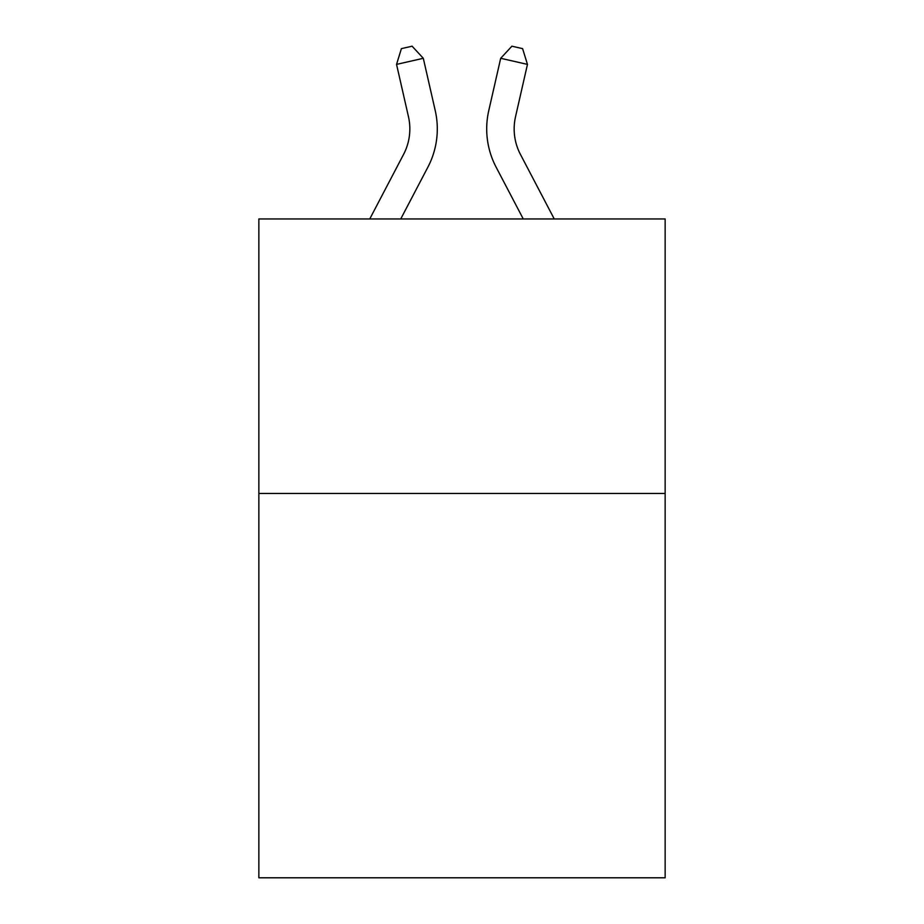 <?xml version="1.0" encoding="UTF-8"?>
<svg xmlns="http://www.w3.org/2000/svg" width="924" height="924" viewBox="0 0 924 924"><rect width="100%" height="100%" fill="white"/><g stroke="black" fill="none" stroke-linecap="round" stroke-linejoin="round"><path stroke-width="1.39" d="M665.141 493.474L665.141 877.8L258.859 877.8L258.859 218.965L665.141 218.965L665.141 493.474L258.859 493.474M369.75 218.965L403.569 154.4A54.909 54.909 -27 0 0 408.466 116.724L396.546 64.391L401.397 48.637L412.104 46.2L423.308 58.293L435.239 110.626A82.352 82.352 141.3 0 1 427.893 167.14L400.739 218.965L427.893 167.14M554.25 218.965L520.431 154.4A54.909 54.909 27 0 1 515.534 116.724L527.454 64.391L500.692 58.293L488.761 110.626A82.352 82.352 -141.3 0 0 496.107 167.14L523.261 218.965L496.107 167.14M403.569 154.4A54.909 54.909 -38.7 0 0 408.466 116.724A54.909 54.909 -38.7 0 1 403.569 154.4A54.909 54.909 -38.7 0 0 408.466 116.724A54.909 54.909 -38.7 0 1 403.569 154.4A54.909 54.909 -38.7 0 0 408.466 116.724A54.909 54.909 -38.7 0 1 403.569 154.4A54.909 54.909 -38.7 0 0 408.466 116.724A54.909 54.909 -38.7 0 1 403.569 154.4A54.909 54.909 -38.7 0 0 408.466 116.724A54.909 54.909 -38.7 0 1 403.569 154.4A54.909 54.909 -38.7 0 0 408.466 116.724A54.909 54.909 -38.7 0 1 403.569 154.4A54.909 54.909 -38.7 0 0 408.466 116.724A54.909 54.909 -38.7 0 1 403.569 154.4A54.909 54.909 -38.7 0 0 408.466 116.724A54.909 54.909 -38.7 0 1 403.569 154.4A54.909 54.909 -38.7 0 0 408.466 116.724A54.909 54.909 -38.7 0 1 403.569 154.4A54.909 54.909 -38.7 0 0 408.466 116.724A54.909 54.909 -38.7 0 1 403.569 154.4A54.909 54.909 -38.7 0 0 408.466 116.724A54.909 54.909 -38.7 0 1 403.569 154.4A54.909 54.909 -38.7 0 0 408.466 116.724A54.909 54.909 -38.7 0 1 403.569 154.4A54.909 54.909 -38.7 0 0 408.466 116.724A54.909 54.909 -38.7 0 1 403.569 154.4A54.909 54.909 -38.7 0 0 408.466 116.724A54.909 54.909 -38.7 0 1 403.569 154.4A54.909 54.909 -38.7 0 0 408.466 116.724A54.909 54.909 -38.7 0 1 403.569 154.4A54.909 54.909 -38.7 0 0 408.466 116.724A54.909 54.909 -38.7 0 1 403.569 154.4A54.909 54.909 -38.7 0 0 408.466 116.724A54.909 54.909 -38.7 0 1 403.569 154.4A54.909 54.909 -38.7 0 0 408.466 116.724A54.909 54.909 -38.7 0 1 403.569 154.4A54.909 54.909 -38.7 0 0 408.466 116.724A54.909 54.909 -38.7 0 1 403.569 154.4A54.909 54.909 -38.7 0 0 408.466 116.724A54.909 54.909 -38.7 0 1 403.569 154.4A54.909 54.909 -38.7 0 0 408.466 116.724A54.909 54.909 -38.7 0 1 403.569 154.4A54.909 54.909 -38.7 0 0 408.466 116.724A54.909 54.909 -38.7 0 1 403.569 154.4A54.909 54.909 -38.7 0 0 408.466 116.724M396.546 64.391L423.308 58.293L435.239 110.626M520.431 154.4A54.909 54.909 38.7 0 1 515.534 116.724A54.909 54.909 38.7 0 0 520.431 154.4A54.909 54.909 38.7 0 1 515.534 116.724A54.909 54.909 38.7 0 0 520.431 154.4A54.909 54.909 38.7 0 1 515.534 116.724A54.909 54.909 38.7 0 0 520.431 154.4A54.909 54.909 38.7 0 1 515.534 116.724A54.909 54.909 38.7 0 0 520.431 154.4A54.909 54.909 38.7 0 1 515.534 116.724A54.909 54.909 38.7 0 0 520.431 154.4A54.909 54.909 38.7 0 1 515.534 116.724A54.909 54.909 38.7 0 0 520.431 154.4A54.909 54.909 38.7 0 1 515.534 116.724A54.909 54.909 38.7 0 0 520.431 154.4A54.909 54.909 38.7 0 1 515.534 116.724A54.909 54.909 38.7 0 0 520.431 154.4A54.909 54.909 38.7 0 1 515.534 116.724A54.909 54.909 38.7 0 0 520.431 154.4A54.909 54.909 38.7 0 1 515.534 116.724A54.909 54.909 38.7 0 0 520.431 154.4A54.909 54.909 38.7 0 1 515.534 116.724A54.909 54.909 38.7 0 0 520.431 154.4A54.909 54.909 38.7 0 1 515.534 116.724A54.909 54.909 38.7 0 0 520.431 154.4A54.909 54.909 38.7 0 1 515.534 116.724A54.909 54.909 38.7 0 0 520.431 154.4A54.909 54.909 38.7 0 1 515.534 116.724A54.909 54.909 38.7 0 0 520.431 154.4A54.909 54.909 38.7 0 1 515.534 116.724A54.909 54.909 38.7 0 0 520.431 154.4A54.909 54.909 38.7 0 1 515.534 116.724A54.909 54.909 38.7 0 0 520.431 154.4A54.909 54.909 38.7 0 1 515.534 116.724A54.909 54.909 38.7 0 0 520.431 154.4A54.909 54.909 38.7 0 1 515.534 116.724A54.909 54.909 38.7 0 0 520.431 154.4A54.909 54.909 38.7 0 1 515.534 116.724A54.909 54.909 38.7 0 0 520.431 154.4A54.909 54.909 38.7 0 1 515.534 116.724A54.909 54.909 38.7 0 0 520.431 154.4A54.909 54.909 38.7 0 1 515.534 116.724A54.909 54.909 38.7 0 0 520.431 154.4A54.909 54.909 38.7 0 1 515.534 116.724A54.909 54.909 38.7 0 0 520.431 154.4A54.909 54.909 38.7 0 1 515.534 116.724M527.454 64.391L522.603 48.637L511.896 46.2L500.692 58.293L488.761 110.626"/></g></svg>
